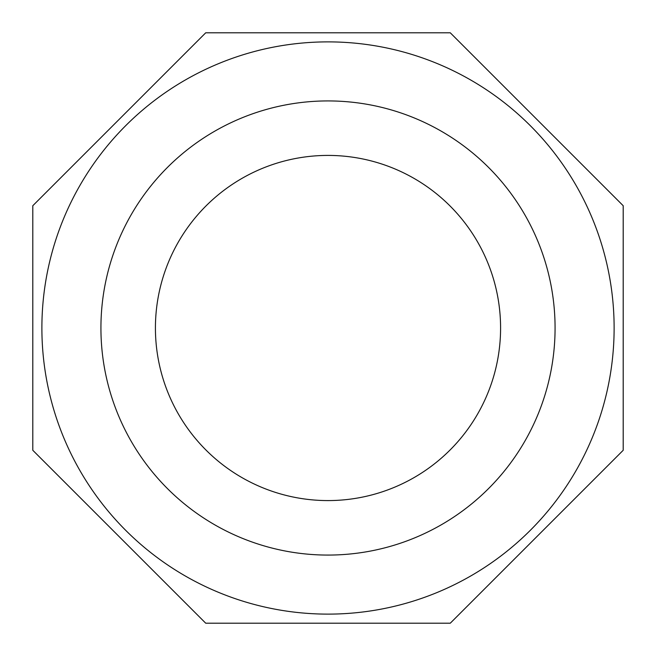 <?xml version="1.0" encoding="UTF-8"?>
<svg xmlns="http://www.w3.org/2000/svg" width="656" height="656" viewBox="0 0 656 656"><rect width="100%" height="100%" fill="white"/><g stroke="black" fill="none" stroke-linecap="round" stroke-linejoin="round"><path stroke-width="0.98" d="M100.926 328A227.074 227.074 0 0 0 441.537 524.652A227.074 227.074 0 0 0 441.537 131.348A227.074 227.074 0 0 0 100.926 328M155.423 328A172.577 172.577 0 0 1 414.289 178.539A172.577 172.577 0 0 1 414.289 477.461A172.577 172.577 0 0 1 155.423 328M41.886 328A286.114 286.114 0 0 0 471.057 575.788A286.114 286.114 0 0 0 471.057 80.212A286.114 286.114 0 0 0 41.886 328M450.278 32.8L205.722 32.8L32.8 205.722L32.8 450.278L205.722 623.2L450.278 623.2L623.2 450.278L623.2 205.722L450.278 32.8"/></g></svg>
